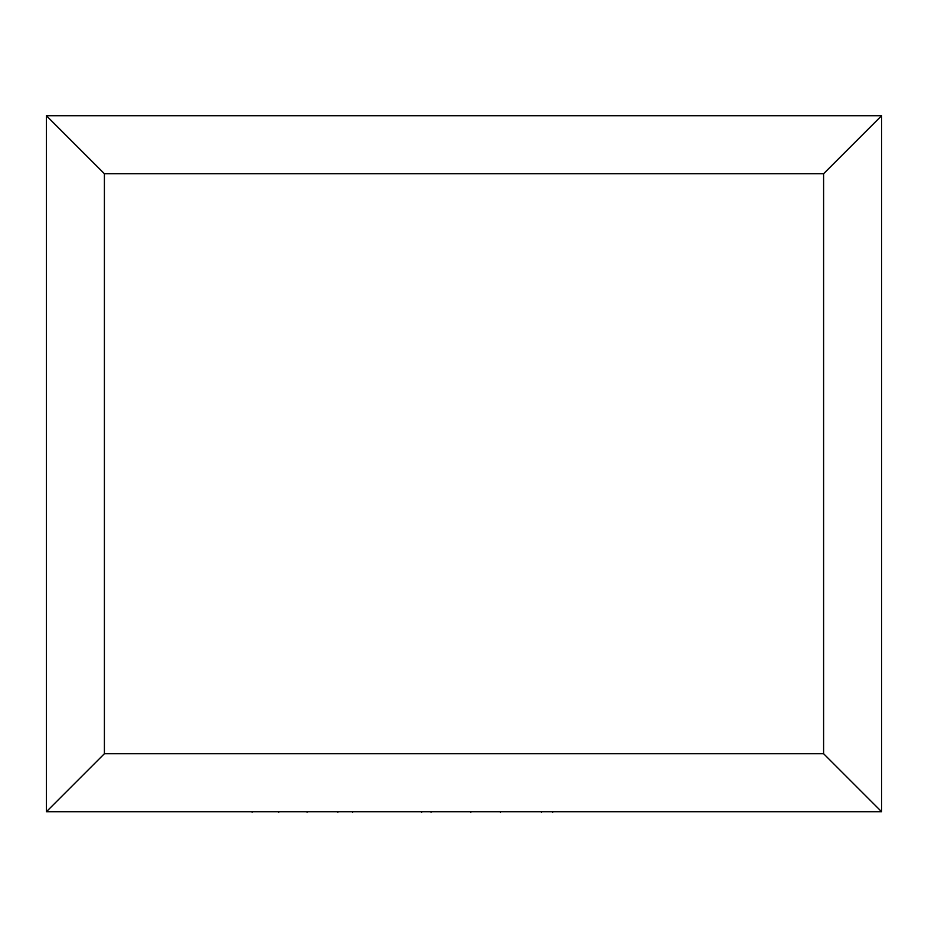 <?xml version="1.0" encoding="UTF-8"?>
<svg xmlns="http://www.w3.org/2000/svg" width="928" height="928" viewBox="0 0 928 928"><rect width="100%" height="100%" fill="white"/><g stroke="black" fill="none" stroke-linecap="round" stroke-linejoin="round"><path stroke-width="1.39" d="M881.6 811.71L46.4 811.71L46.4 115.71L881.6 115.71L881.6 811.71L823.6 753.71L823.6 173.71L881.6 115.71M46.4 811.71L104.4 753.71L823.6 753.71M823.6 173.71L104.4 173.71L46.4 115.71M702.89 811.71L225.214 811.71M252.103 812.29L252.103 811.71M337.85 812.29L337.85 811.71M307.064 812.29L307.064 811.71M278.736 812.29L278.736 811.71M500.412 812.29L500.412 811.71M541.442 812.29L541.442 811.71M470.867 812.29L470.867 811.71M431.033 812.29L431.033 811.71M421.695 812.29L421.695 811.71M352.582 812.29L352.582 811.71M552.717 812.29L552.717 811.71M104.4 173.71L104.4 753.71"/></g></svg>
